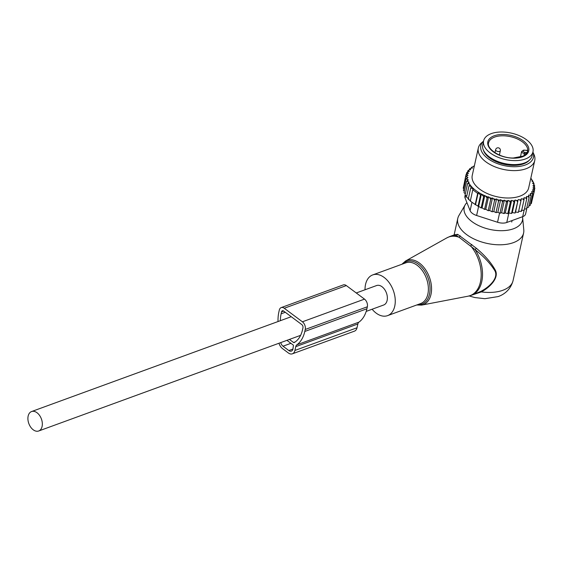 <?xml version="1.0" encoding="UTF-8"?>
<svg xmlns="http://www.w3.org/2000/svg" width="563" height="563" viewBox="0 0 563 563"><rect width="100%" height="100%" fill="white"/><g stroke="black" fill="none" stroke-linecap="round" stroke-linejoin="round"><path stroke-width="0.84" d="M372.129 309.228A21.675 14.019 -110.1 0 0 387.576 315.632A21.675 14.019 -110.1 0 0 394.853 296.258A21.675 14.019 -110.1 0 0 372.713 274.92A21.675 14.019 -110.1 0 0 365.028 289.769M522.527 216.734A29.839 15.989 -167.5 0 1 522.633 217.515A29.839 15.989 -167.5 0 1 513.428 228.789A29.839 15.989 -167.5 0 1 477.931 225.249A29.839 15.989 -167.5 0 1 465.214 204.784A29.839 15.989 -167.5 0 1 466.917 202.61M522.633 217.515L523.794 229.908A33.71 18.065 -167.5 0 1 523.604 233.012A33.71 18.065 -167.5 0 1 513.393 242.639A33.71 18.065 -167.5 0 1 475.763 239.789A33.71 18.065 -167.5 0 1 457.782 218.416A33.71 18.065 -167.5 0 1 458.922 215.523L465.214 204.784M460.238 235.82L459.126 237.29L456.53 235.77A31.303 20.247 -110.1 0 0 449.95 236.453L446.811 237.896A31.197 20.177 -110.1 0 1 459.126 237.29L475.116 249.634C483.976 256.679 490.549 263.702 494.849 270.712C498.931 278.143 488.965 287.306 480.767 291.416L471.428 295.265A31.303 20.247 -110.1 0 0 481.928 267.284A31.303 20.247 -110.1 0 0 475.116 249.634L476.326 248.241L457.677 234.335L456.53 235.77L453.869 235.024L449.95 236.453M472.188 294.991L481.344 291.908C489.444 287.63 499.247 278.185 495.412 270.331C491.372 262.9 485.01 255.539 476.326 248.241M457.782 218.416L454.151 234.785L457.677 234.335M471.836 244.469L470.689 245.911A31.197 20.177 -110.1 0 1 480.598 267.742A31.197 20.177 69.9 0 1 468.099 296.187L421.652 305.104A23.597 15.264 69.9 0 0 431.11 283.583A23.597 15.264 -110.1 0 0 405.55 261.007L401.869 264.265M523.604 233.012L513.048 280.656A33.71 18.065 -167.5 0 1 502.829 290.283A33.71 18.065 -167.5 0 1 481.344 291.908L480.767 291.416M366.203 311.388L383.699 304.998A10.352 6.7 -110.1 0 0 387.119 300.473A10.352 6.7 -110.1 0 0 384.578 289.403A10.352 6.7 -110.1 0 0 376.591 285.547L356.259 292.971M28.15 416.071A10.352 6.7 -110.1 0 0 30.691 427.141A10.352 6.7 -110.1 0 0 38.671 430.998A10.352 6.7 -110.1 0 0 42.091 426.465A10.352 6.7 -110.1 0 0 39.558 415.403A10.352 6.7 -110.1 0 0 31.57 411.546A10.352 6.7 -110.1 0 0 28.15 416.071M532.978 151.785L532.098 155.761A25.286 13.547 -167.5 0 1 513.674 164.6A25.286 13.547 -167.5 0 1 482.73 144.811L483.61 140.841A25.286 13.547 -167.5 0 1 502.041 132.002A25.286 13.547 -167.5 0 1 532.978 151.785A25.286 13.547 -167.5 0 1 514.554 160.624A25.286 13.547 -167.5 0 1 483.61 140.841M527.095 152.84A1.928 1.035 12.5 0 0 526.102 152.51L524.596 152.249A1.928 1.035 12.5 0 1 522.767 150.877A1.928 1.035 12.5 0 1 524.716 150.166L526.222 150.427A1.928 1.035 12.5 0 0 527.432 150.398A19.986 10.711 -167.5 0 1 527.468 152.003M527.432 150.398L527.031 150.258A0.964 0.514 12.5 0 0 527.038 150.237M530.796 178.337A34.195 18.326 12.5 0 1 531.008 178.619L531.458 179.259A34.195 18.326 12.5 0 1 532.401 180.807L531.859 181.004L532.88 181.765A34.195 18.326 12.5 0 1 533.4 183.045L532.612 183.334L533.738 184.171A34.195 18.326 12.5 0 1 533.963 185.311L532.957 185.684L534.85 188.021L534.442 189.872M534.076 186.515A34.195 18.326 -167.5 0 1 534.062 187.542L534.85 188.021M474.37 165.832A34.195 18.326 12.5 0 0 474.229 165.902L473.708 166.718M474.166 166.754L472.934 166.662A34.195 18.326 12.5 0 0 471.991 167.302L471.484 167.359L471.308 168.175M478.656 206.361L475.538 204.7L478.177 192.792L480.52 195.079L481.386 194.052L478.656 206.361L481.14 207.965L482.069 207.895L484.56 209.408L485.778 209.302L488.205 210.682L489.704 210.52L492.027 211.758L493.807 211.526L495.982 212.617L497.861 212.279L500.648 199.703L499.571 200.139A34.195 18.326 12.5 0 1 497.72 199.795L496.594 198.957L495.588 199.33A34.195 18.326 12.5 0 1 493.61 198.823L492.484 197.986L491.696 198.275A34.195 18.326 12.5 0 1 490 197.733A34.195 18.326 12.5 0 1 489.564 197.578L488.55 196.818L488.008 197.015A34.195 18.326 12.5 0 1 485.545 196.023L484.553 195.586A34.195 18.326 12.5 0 1 469.922 184.678L469.472 184.038A34.195 18.326 12.5 0 1 468.522 182.489L469.063 182.292L468.043 181.532A34.195 18.326 12.5 0 1 467.529 180.251L468.317 179.963L467.184 179.125A34.195 18.326 12.5 0 1 466.959 177.985L467.973 177.612L466.854 176.782A34.195 18.326 12.5 0 1 466.868 175.755L468.015 175.374L467.009 174.579A34.195 18.326 12.5 0 1 467.227 173.671L468.486 173.39L467.621 172.552A34.195 18.326 12.5 0 1 468.022 171.701L469.38 171.511L468.662 170.652A34.195 18.326 12.5 0 1 469.253 169.857L470.682 169.766L470.126 168.893A34.195 18.326 12.5 0 1 470.9 168.168L472.378 168.182L471.991 167.302M500.648 199.703L501.739 200.47A34.195 18.326 12.5 0 0 503.442 200.674L504.385 200.154L505.588 200.864A34.195 18.326 12.5 0 0 507.27 200.963L508.065 200.358L509.374 201.005A34.195 18.326 12.5 0 0 511.007 200.991L511.654 200.315L513.041 200.892A34.195 18.326 12.5 0 0 514.603 200.759L515.089 200.027L516.538 200.519A34.195 18.326 12.5 0 0 518.016 200.28L515.075 213.046L512.302 212.603L511.521 213.49L514.026 202.166L513.041 200.892M518.326 199.492L519.825 199.9L520.909 201.033L518.396 212.357L515.539 212.068L518.016 200.28M519.825 199.9A34.195 18.326 12.5 0 0 521.197 199.548L520.909 201.033M534.062 187.542L532.908 187.922L533.914 188.718A34.195 18.326 12.5 0 1 533.703 189.625L532.436 189.907L533.309 190.744A34.195 18.326 12.5 0 1 532.901 191.596L531.549 191.786L532.267 192.645A34.195 18.326 12.5 0 1 531.669 193.44L530.247 193.531L530.803 194.404A34.195 18.326 12.5 0 1 530.029 195.129L528.544 195.115L528.938 195.994A34.195 18.326 12.5 0 1 527.988 196.635L526.475 196.522L526.694 197.395A34.195 18.326 12.5 0 1 525.589 197.944L524.062 197.726L524.104 198.584A34.195 18.326 12.5 0 1 522.858 199.035L521.331 198.725L521.197 199.548M478.325 147.999L472.251 175.396A28.896 15.482 12.5 0 0 491.626 195.241A28.896 15.482 12.5 0 0 528.671 187.901L534.744 160.511A28.896 15.482 -167.5 0 1 497.699 167.844A28.896 15.482 -167.5 0 1 478.325 147.999A28.896 15.482 -167.5 0 1 481.513 142.896L483.547 141.116M534.371 187.092L534.66 185.79L533.963 185.311M474.391 165.747L473.877 165.965M472.934 166.662L471.484 167.359M470.9 168.168L469.479 168.949L470.126 168.893M469.253 169.857L467.881 170.723L468.662 170.652M468.022 171.701L466.713 172.651L467.621 172.552M467.227 173.671L465.988 174.706L467.009 174.579M466.868 175.755L465.721 176.866L466.854 176.782M466.959 177.985L465.911 179.097L467.184 179.125M468.043 181.532L466.544 181.342L467.529 180.251M469.472 184.038L467.593 183.559L468.522 182.489M484.553 195.586L483.645 196.642L481.386 194.052M469.922 184.678L469.014 185.734L471.625 186.775L470.759 187.803L473.314 189.161L472.8 189.78L477.663 193.405L478.177 192.792M482.069 207.895L484.82 195.488M481.14 207.965L483.645 196.642M485.545 196.023L487.072 198.092L488.008 197.015M485.778 209.302L488.55 196.818M484.56 209.408L487.072 198.092M489.564 197.578L490.718 199.365L491.696 198.275M489.704 210.52L492.484 197.986M488.205 210.682L490.718 199.365M493.61 198.823L494.539 200.442L495.588 199.33M493.807 211.526L496.594 198.957M492.027 211.758L494.539 200.442M497.72 199.795L498.494 201.301L499.571 200.139M495.982 212.617L498.494 201.301M497.861 212.279L499.965 213.229L502.47 201.906L501.739 200.47M503.442 200.674L502.47 201.906M504.385 200.154L501.598 212.73L499.965 213.229M501.598 212.73L503.913 213.574L506.426 202.258L505.588 200.864M507.27 200.963L506.426 202.258M508.065 200.358L505.278 212.934L503.913 213.574M505.278 212.934L507.784 213.666L510.289 202.342L509.374 201.005M511.007 200.991L510.289 202.342M511.654 200.315L508.861 212.891L507.784 213.666M508.861 212.891L511.521 213.49M514.603 200.759L514.026 202.166M512.302 212.603L515.089 200.027M516.538 200.519L517.58 201.73M518.544 211.301L521.451 211.414L523.956 200.097L522.858 199.035M524.104 198.584L523.956 200.097M521.275 210.302L524.188 210.238L526.701 198.922L525.589 197.944M526.694 197.395L526.701 198.922M524.456 209.035L526.574 208.845L529.086 197.529L527.988 196.635M528.938 195.994L529.086 197.529M530.029 195.129L531.092 195.938L530.803 194.404M531.669 193.44L532.689 194.165L532.267 192.645M532.901 191.596L533.858 192.236L533.309 190.744M533.703 189.625L534.583 190.181L533.914 188.718M533.738 184.171L534.66 185.79M533.851 184.361L534.027 183.545L533.4 183.045M532.401 180.807L534.027 183.545M531.458 179.259L532.985 181.321M531.514 179.337L531.008 178.619M530.81 178.26L531.556 179.147M470.668 201.075L468.247 199.126L470.759 187.803M475.538 204.7L470.288 201.097L472.8 189.78M475.158 204.728L477.663 193.405M478.015 206.403L480.52 195.079M527.038 207.494L525.61 213.919A9.634 5.158 12.5 0 1 522.696 216.671L506.756 222.491A9.634 5.158 12.5 0 1 497.537 222.251L476.601 215.488A9.634 5.158 -167.5 0 1 470.112 210.653L465.108 198.07A9.634 5.158 -167.5 0 1 464.925 196.227L465.2 194.988M483.314 149.906A24.561 13.16 12.5 0 0 499.641 163.031A24.561 13.16 12.5 0 0 529.417 160.131M483.547 141.123A26.954 14.441 12.5 0 0 498.909 164.15A26.954 14.441 12.5 0 0 525.11 165.072A26.954 14.441 12.5 0 0 532.915 152.066M532.922 152.059L534.013 154.536A28.896 15.482 -167.5 0 1 534.744 160.511M468.895 199.077L466.509 197.057L469.014 185.734M466.671 196.311L465.08 194.882L467.593 183.559M465.305 193.855L464.032 192.659L466.544 181.342M464.327 191.329L463.398 190.421L465.911 179.097M463.771 188.753L463.215 188.183L465.721 176.866M463.652 186.212L465.988 174.706M531.775 201.624L534.583 190.181M530.55 203.806L531.345 203.56L533.858 192.236M528.91 205.776L530.177 205.481L532.689 194.165M526.869 207.522L528.58 207.254L531.092 195.938M515.539 212.068L515.075 213.046M466.319 174.424L466.713 172.651M467.6 172.004L467.881 170.723M469.282 169.857L469.479 168.949M278.981 343.24A7.706 4.983 69.9 0 0 282.485 348.581L288.319 352.938A7.706 4.983 69.9 0 0 292.373 353.824A7.706 4.983 69.9 0 0 294.913 350.453L295.758 346.653A4.814 3.118 69.9 0 1 296.856 344.809A34.92 22.583 69.9 0 0 304.794 331.452L366.9 308.77L367.343 306.786A5.778 3.737 -110.1 0 0 364.507 299.122L346.344 285.582A5.778 3.737 -110.1 0 0 343.31 284.913L281.204 307.595A5.778 3.737 -110.1 0 0 279.297 310.122L278.854 312.106A34.92 22.583 69.9 0 0 278.023 321.543M304.794 331.452L305.237 329.468A5.778 3.737 -110.1 0 0 302.401 321.797L284.245 308.257A5.778 3.737 -110.1 0 0 281.204 307.595M289.431 339.426L293.583 342.522A0.964 0.626 69.9 0 0 294.153 342.6A31.542 20.402 69.9 0 0 302.528 329.756L302.964 327.772A2.407 1.555 -110.1 0 0 301.789 324.577L283.625 311.036A2.407 1.555 -110.1 0 0 282.359 310.762A2.407 1.555 -110.1 0 0 281.563 311.818L281.127 313.802L285.286 312.275M295.758 346.653L357.864 323.978L357.019 327.772A7.706 4.983 69.9 0 1 354.472 331.143L292.373 353.824M357.864 323.978A4.814 3.118 69.9 0 1 358.955 322.135A34.92 22.583 69.9 0 0 366.9 308.77M280.36 320.692A31.542 20.402 69.9 0 1 281.127 313.802M286.933 340.334L293.436 345.189L292.971 349.004A4.814 3.118 69.9 0 1 291.381 351.108A4.814 3.118 69.9 0 1 288.847 350.552L283.013 346.203A4.814 3.118 69.9 0 1 280.747 342.593M417.697 304.632A22.64 14.645 -110.1 0 0 429.604 283.851A22.64 14.645 -110.1 0 0 418.365 264.146A22.64 14.645 -110.1 0 0 402.826 263.92M387.576 315.632L420.702 303.534A21.675 14.019 -110.1 0 0 427.971 284.16A21.675 14.019 -110.1 0 0 405.832 262.822L372.713 274.92M503.111 134.458A20.951 11.225 -167.5 0 1 528.228 146.549A20.951 11.225 -167.5 0 1 513.477 158.175A20.951 11.225 -167.5 0 1 488.36 146.084A20.951 11.225 -167.5 0 1 503.111 134.458M488.607 142.784A19.986 10.711 -167.5 0 1 503.174 135.796A19.986 10.711 -167.5 0 1 527.63 151.433L526.257 154.002L523.569 155.993L513.315 158.006C500.028 158.309 486.228 148.533 488.607 142.784M525.743 154.515L525.898 153.826L524.392 153.565L524.596 152.249M526.306 153.945A0.964 0.514 12.5 0 0 525.898 153.826L526.102 152.51M523.893 155.824L524.392 153.565A2.892 1.548 12.5 0 1 521.662 151.377L524.639 150.152M524.716 150.166L527.045 150.391M495.876 150.462A2.407 1.288 12.5 0 0 498.403 151.553A2.407 1.288 12.5 0 0 500.338 150.715A2.407 2.407 0 0 0 497.446 147.851A2.407 2.407 0 0 0 495.637 149.674A2.407 1.288 12.5 0 0 495.876 150.462M497.537 222.251L499.578 213.053M476.601 215.488L478.627 206.361M522.696 216.671L524.118 210.245M506.756 222.491L508.882 212.898M470.112 210.653L471.949 202.377M465.108 198.07L465.692 195.438M284.245 308.257L346.344 285.582M302.401 321.797L364.507 299.122M367.343 306.786L305.237 329.468M283.646 311.05L281.563 311.818M294.913 350.453L357.019 327.772M296.856 344.809L358.955 322.135M293.583 342.522L295.223 341.917M283.013 346.203L290.923 343.31M288.847 350.552L292.957 349.053M416.74 304.984L421.652 305.104M471.428 295.265L468.099 296.187M513.048 280.656C510.303 290.881 502.562 295.118 498.058 296.595L484.877 298.707L474.799 297.546L469.176 295.955M405.55 261.007L446.811 237.896M300.621 335.337L38.671 430.998M291.24 316.716L31.57 411.546M512.063 220.555L511.732 222.047M520.367 157.204L521.662 151.377M499.381 155.043L500.338 150.715M494.961 152.707L495.637 149.674"/></g></svg>
